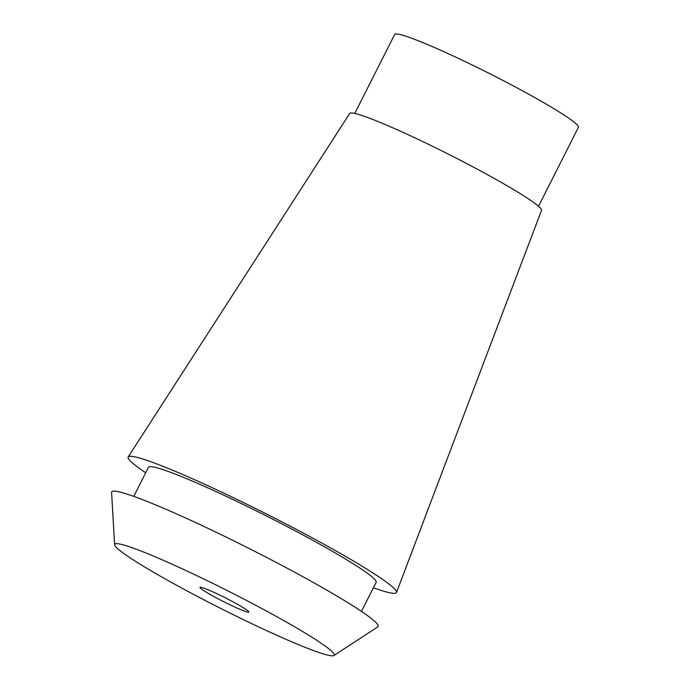 <?xml version="1.0" encoding="UTF-8"?>
<svg xmlns="http://www.w3.org/2000/svg" width="690" height="690" viewBox="0 0 690 690"><rect width="100%" height="100%" fill="white"/><g stroke="black" fill="none" stroke-linecap="round" stroke-linejoin="round"><path stroke-width="1.03" d="M538.519 206.275L578.401 127.322A102.931 7.901 -153.2 0 0 504.58 81.291A102.931 7.901 -153.2 0 0 400.364 34.621A102.931 7.901 -153.2 0 0 394.654 34.5L354.772 113.453M396.491 592.486L541.512 210.364A107.45 8.246 -153.2 0 0 464.034 162.176A107.45 8.246 -153.2 0 0 355.635 113.652A107.45 8.246 -153.2 0 0 349.709 113.471L128.193 456.961A150.299 11.532 26.8 0 1 136.482 457.22A150.299 11.532 26.8 0 1 288.118 525.081A150.299 11.532 26.8 0 1 396.491 592.486A150.299 11.532 26.8 0 1 388.116 592.4A150.299 11.532 26.8 0 1 373.376 587.751M145.719 472.754A150.299 11.532 26.8 0 1 128.193 456.961M361.439 611.392L376.128 582.308A127.529 9.781 -153.2 0 0 284.66 525.28A127.529 9.781 -153.2 0 0 155.543 467.458A127.529 9.781 -153.2 0 0 148.471 467.311L133.782 496.395M333.917 655.5L377.801 626.891A149.264 11.454 -153.2 0 0 273.999 561.263A149.264 11.454 -153.2 0 0 119.974 492.074A149.264 11.454 -153.2 0 0 111.599 492.418L114.609 544.721A122.975 9.436 26.8 0 1 121.509 544.436A122.975 9.436 26.8 0 1 248.4 601.439A122.975 9.436 26.8 0 1 333.917 655.5A122.975 9.436 26.8 0 1 327.396 655.034A122.975 9.436 26.8 0 1 205.292 600.524A122.975 9.436 26.8 0 1 114.609 544.721M247.331 612.021A27.324 2.096 -153.2 0 0 248.84 612.056A27.324 2.096 -153.2 0 0 229.244 599.834A27.324 2.096 -153.2 0 0 201.575 587.449A27.324 2.096 -153.2 0 0 200.057 587.414A27.324 2.096 -153.2 0 0 219.662 599.636A27.324 2.096 -153.2 0 0 247.331 612.021"/></g></svg>
